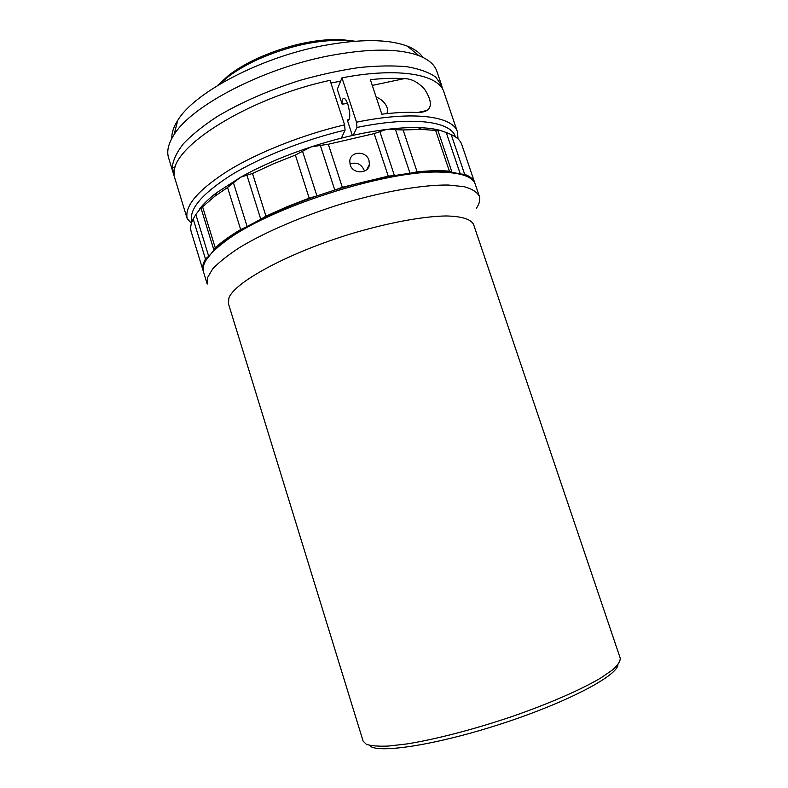 <?xml version="1.0" encoding="UTF-8"?>
<svg xmlns="http://www.w3.org/2000/svg" width="788" height="788" viewBox="0 0 788 788"><rect width="100%" height="100%" fill="white"/><g stroke="black" fill="none" stroke-linecap="round" stroke-linejoin="round"><path stroke-width="1.18" d="M349.971 164.042C356.403 161.816 361.131 163.874 364.164 170.228M350.197 164.859L349.774 161.067C350.296 150.981 366.312 150.528 368.981 160.388L369.414 164.367C368.873 173.941 352.896 174.512 350.197 164.859M334.782 190.036L320.342 145.435L328.34 144.263L342.317 187.288L335.264 189.888C355.88 183.584 375.502 178.817 394.108 175.586L410.518 173.153C421.59 171.814 431.371 171.223 439.871 171.39L451.977 172.247L460.675 174.02L465.856 175.96M460.251 173.902L446.235 132.512L439.97 130.316L437.832 130.296L451.997 172.247M295.372 155.069L273.101 163.943L252.524 173.478L265.96 216.139L286.733 206.86L309.182 198.123L295.372 155.069L302.553 151.257L316.914 195.887M206.298 259.794L213.932 250.082L224.688 240.892L246.664 226.747L261.035 219.123C277.662 210.829 296.121 203.137 316.431 196.054L335.264 189.888M479.301 196.173L475.223 184.185C472.751 176.798 461.482 172.779 441.447 172.158C387.529 169.351 265.95 208.613 223.861 242.428C212.159 251.323 205.412 259.035 203.59 265.586L203.511 271.949L207.214 284.054L207.372 277.918L212.612 269.013C218.847 262.325 227.929 255.105 239.877 247.363C265.94 231.623 304.621 215.124 344.986 202.861C385.312 191.07 423.136 184.727 448.274 185.032L464.014 186.648C471.953 188.834 477.045 192.016 479.301 196.173C480.424 199.689 479.449 203.737 476.376 208.298M473.598 224.541C471.057 219.192 461.926 216.336 446.175 215.961C423.816 216.267 390.149 222.324 354.127 232.903C289.629 252.091 234.026 282.242 228.865 298.199L228.441 303.725L363.13 741.144L366.331 744.286C371.02 745.881 378.388 746.472 388.435 746.059L406.874 743.941C435.065 739.449 473.489 729.54 511.156 716.834C548.556 703.93 581.396 689.559 601.086 677.808L612.739 669.77C617.959 665.042 620.452 661.162 620.215 658.108L473.598 224.541M617.959 664.708C617.467 675.474 569.842 701.074 506.359 722.182C442.925 743.37 383.401 753.358 371.069 746.719L370.439 746.394M349.153 119.53L347.291 119.983L352.344 135.497M347.547 103.474L342.13 104.154L337.294 89.3L341.953 77.854L356.54 122.199C413.276 110.458 453.12 116.102 457.473 131.97L457.995 138.875M421.393 112.221L421.59 111.65M330.901 82.996L340.593 81.194M348.887 119.924L348.197 120.308M353.182 41.36L341.923 40.336C315.545 40.011 287.472 46.403 257.696 59.524C245.846 65 235.77 70.92 227.476 77.293L218.946 84.71M217.399 85.646L228.49 75.481C236.577 69.255 246.398 63.473 257.942 58.135C286.95 45.349 314.314 39.114 340.042 39.449L354.984 41.212M347.291 119.983L347.459 120.101C350.374 119.874 350.542 114.733 347.981 104.696C346.858 101.366 345.686 99.288 344.474 98.48C342.819 97.771 342.041 99.662 342.13 104.154M422.752 57.317C419.787 52.757 414.655 49.033 407.376 46.157C388.129 38.927 359.742 38.809 322.213 45.822C259.882 57.701 194.104 92.787 177.792 120.308C173.577 126.907 171.597 132.916 171.853 138.353M187.189 218.621C184.392 205.993 198.015 190.036 228.067 170.769C257.971 152.439 302.602 134.718 344.602 124.829L330.034 80.337C247.166 98.175 169.962 147.908 174.286 174.246L172.257 167.608C172.897 160.427 176.591 152.498 183.338 143.82C191.858 134.837 203.215 125.706 217.419 116.427C241.108 102.351 268.541 90.354 299.706 80.445C320.145 74.663 339.894 70.368 358.954 67.571C377.137 65.719 393.182 65.443 407.11 66.753C419.502 68.911 429.056 72.368 435.744 77.106L441.704 85.557L436.847 71.275C434.651 64.705 428.672 59.514 418.93 55.682C398.738 48.235 368.567 48.304 328.438 55.909C261.714 68.822 191.139 106.163 173.99 134.797C168.524 143.278 166.662 150.754 168.396 157.226L187.219 218.709L191.435 223.28M386.681 113.639C390.237 108.005 382.702 99.002 376.191 97.229M187.219 218.709L168.396 157.226M370.36 79.657L381.825 114.191C394.424 112.664 405.692 112.073 415.621 112.408C420.29 112.714 424.121 112.044 427.116 110.428C432.129 106.823 431.331 99.83 424.722 89.448C418.31 82.257 411.494 78.652 404.274 78.633C394.286 78.002 382.978 78.337 370.36 79.657M455.297 136.767C451.278 121.322 412.39 115.934 356.964 127.469L356.54 122.199M457.473 131.97L443.91 92.068C438.955 74.436 398.63 66.872 341.953 77.854M344.602 124.829L345.065 130.099C303.735 139.89 259.853 157.383 230.707 175.35C201.433 194.242 188.509 209.736 191.927 221.832M441.704 85.557L442.482 88.945M353.211 135.3L356.964 127.469M345.065 130.099L341.401 138.117M172.257 167.608L175.488 166.889M265.96 216.139L261.035 219.123M316.431 196.054L309.182 198.123M215.222 247.747L213.932 250.082L200.92 207.894L202.585 206.781L215.222 247.747C221.517 241.985 230.007 235.927 240.675 229.564L227.555 187.475L233.435 182.737L247.117 226.491M246.664 226.747L240.675 229.564M208.387 256.494L205.491 259.025L193.208 218.995L195.848 214.503L208.643 256.13M203.334 271.269L203.097 270.609C202.083 267.319 202.88 263.458 205.491 259.025M446.235 132.512L451.179 134.531L464.664 174.306L460.675 174.02M464.664 174.306C470.209 176.433 473.578 179.28 474.77 182.855L474.829 183.023M409.996 173.222L395.487 129.646L403.121 129.961L417.098 171.853L410.518 173.153M451.977 172.247L449.377 171.183L435.636 130.453L437.832 130.296M417.098 171.853C429.775 170.592 440.531 170.366 449.377 171.183M394.108 175.586L388.238 176.138L374.182 133.615L379.865 131.606L394.414 175.537M342.317 187.288L388.238 176.138M260.769 219.261L246.91 175.182L252.524 173.478M246.91 175.182L240.695 177.182L233.435 182.737M227.555 187.475L214.779 196.281L202.585 206.781M213.922 250.082L200.92 207.884L195.848 214.503M193.208 218.995C190.735 223.841 190.075 228.126 191.228 231.839L203.097 270.609M461.788 144.657L461.729 144.47C460.369 140.431 456.853 137.122 451.179 134.531M435.636 130.453L421.816 129.409L403.121 129.961M320.342 145.435L311.024 146.942L302.553 151.257M395.487 129.646L386.258 129.478L379.865 131.606M199.433 209.086C203.393 203.915 209.165 198.428 216.769 192.636L240.695 177.182C260.986 165.825 284.429 155.748 311.024 146.942C337.678 138.284 362.756 132.463 386.258 129.478C398.107 128.011 408.716 127.39 418.073 127.617C426.722 127.843 434.021 128.739 439.97 130.316M374.182 133.615L328.34 144.263M404.274 78.633L372.261 85.409M224.688 240.892L223.861 242.428M439.871 171.39L441.447 172.158M340.042 39.449L341.923 40.336M349.015 119.766L347.459 120.101M407.376 46.157L418.93 55.682M177.792 120.308L173.99 134.797M427.116 110.428L418.004 112.438M228.49 75.481L227.476 77.293M474.77 182.855L461.729 144.47M216.769 192.636L214.779 196.281M418.073 127.617L421.816 129.409M369.414 164.367L366.863 169.509"/></g></svg>
